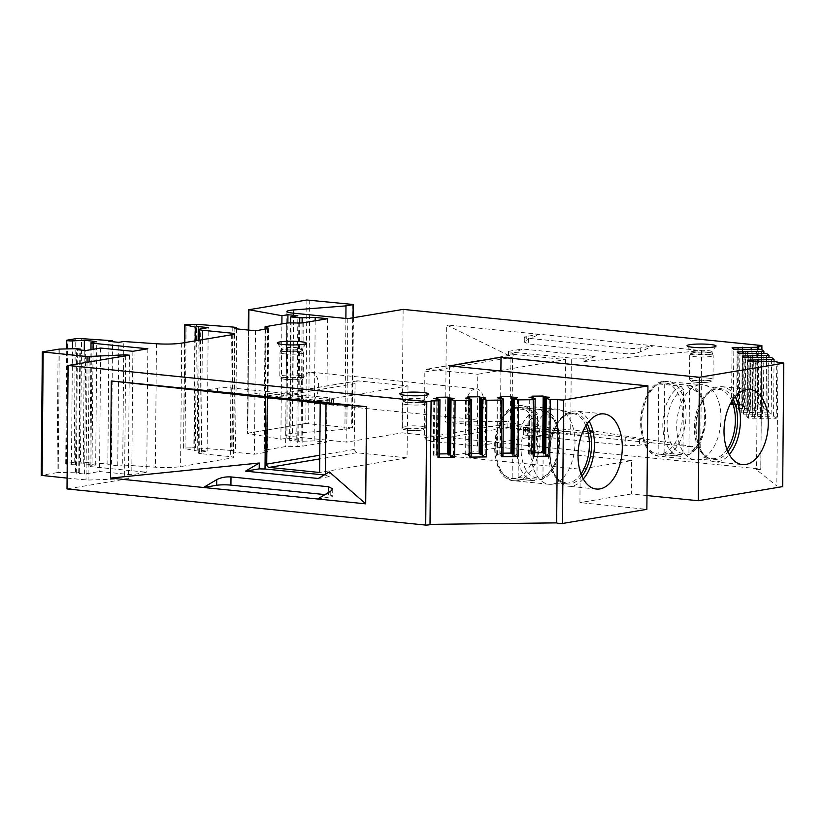 <?xml version="1.0" encoding="UTF-8"?>
<svg xmlns="http://www.w3.org/2000/svg" width="825" height="825" viewBox="0 0 825 825"><rect width="100%" height="100%" fill="white"/><g stroke="black" fill="none" stroke-linecap="round" stroke-linejoin="round"><path stroke-width="0.62" stroke-dasharray="4.12 3.09" d="M445.531 422.049L538.56 431.423L525.401 433.62A10.199 1.299 0.5 0 0 523.462 434.373A10.199 1.299 0.5 0 0 527.68 435.456L625.206 445.283A10.199 1.299 0.5 0 0 639.458 445.118L652.616 442.912L538.56 431.423L523.524 427.226L625.278 437.085L639.509 439.478L652.616 442.912L700.745 447.769L583.316 429.412L594.278 432.29L583.275 434.136L570.663 434.032L571.323 358.122L510.995 352.048L510.324 427.948L507.891 427.247L507.942 421.389L445.531 422.049L446.377 324.885L508.52 355.4L522.39 349.027L508.551 351.347L510.995 352.048M570.663 434.032L510.324 427.948M565.527 359.566L564.898 431.423L514.48 426.339A3.063 2.465 -99.5 0 1 512.026 423.05L512.603 357.266A3.063 2.465 -99.5 0 1 514.573 354.502A3.063 2.465 -99.5 0 1 515.109 354.482L565.527 359.566L477.727 374.261L477.479 446.047L564.898 431.423M512.903 408.396L535.074 410.633L537.529 413.954L536.972 477.923L534.466 480.748L512.294 478.51A35.712 20.738 95.8 0 0 515.285 478.376A35.712 20.738 95.8 0 0 518.275 477.51A35.712 20.738 95.8 0 0 536.528 439.694A35.712 20.738 95.8 0 0 519.173 407.416A35.712 20.738 95.8 0 0 518.884 407.395A35.712 20.738 95.8 0 0 512.903 408.396A35.712 20.738 95.8 0 0 494.649 446.212A35.712 20.738 95.8 0 0 512.005 478.49A35.712 20.738 95.8 0 0 512.294 478.51L512.15 478.5A35.712 20.738 95.8 0 0 518.131 477.5L541.396 479.583C565.373 471.735 565.847 409.942 541.344 409.654A35.712 20.738 95.8 0 0 541.066 409.633L518.75 407.385A35.712 20.738 95.8 0 0 512.758 408.385L512.903 408.396M535.074 410.633A35.712 20.738 95.8 0 0 516.821 448.449A35.712 20.738 95.8 0 0 534.188 480.717L534.466 480.748A35.712 20.738 95.8 0 1 534.188 480.717L512.005 478.49M664.115 453.059L664.733 382.944A35.712 20.738 95.8 0 0 658.752 383.945L658.133 454.07A35.712 20.738 95.8 0 0 664.115 453.059L664.259 453.08A35.712 20.738 95.8 0 0 682.512 415.264A35.712 20.738 95.8 0 0 665.156 382.986A35.712 20.738 95.8 0 0 664.868 382.965A35.712 20.738 95.8 0 0 661.887 383.099A35.712 20.738 95.8 0 0 658.886 383.965A35.712 20.738 95.8 0 0 640.633 421.781A35.712 20.738 95.8 0 0 657.989 454.049A35.712 20.738 95.8 0 0 658.278 454.08A35.712 20.738 95.8 0 0 664.259 453.08L687.38 455.142M664.733 382.944L687.05 385.192L689.504 388.513L688.937 452.492A32.649 18.965 95.8 0 0 705.375 417.801A32.649 18.965 95.8 0 0 689.504 388.513M687.39 455.173C711.356 447.305 711.841 385.502 687.328 385.223A35.712 20.738 95.8 0 1 704.684 417.491A35.712 20.738 95.8 0 1 686.431 455.317L688.937 452.492M403.136 309.385L402.053 432.857L760.763 469.012A5.105 0.65 -179.5 0 1 760.825 469.116A5.105 0.65 -179.5 0 1 756.535 469.714L776.83 486.028A5.105 0.65 -179.5 0 1 782.678 486.616M761.836 345.541L760.763 469.012M700.745 447.769L701.601 350.615L446.377 324.885M595.124 356.359L583.914 361.515L583.935 358.225L595.124 356.359L522.39 349.027M583.935 358.225L571.323 358.122M526.216 340.323L539.406 334.269L526.247 336.466A10.199 1.299 0.5 0 0 524.308 337.208A10.199 1.299 0.5 0 0 528.526 338.302L626.062 348.129A10.199 1.299 0.5 0 0 640.303 347.964L653.472 345.757L640.272 351.821C636.137 353.44 631.383 354.08 626.01 353.75L528.474 343.912L524.267 342.097L526.216 340.323L526.247 336.466M583.914 361.515L701.601 350.615M594.278 432.29L521.544 424.957L507.942 421.389M776.222 418.275L773.561 416.14L746.8 416.811L748.574 418.244L776.222 418.275L776.717 361.608M777.903 362.557L776.83 486.028M757.608 346.252L756.535 469.714M758.309 403.879L731.548 404.559L733.322 405.983L760.97 406.024L758.309 403.879L758.783 349.264M760.97 406.024L761.465 349.346M763.393 407.963L736.632 408.643L738.406 410.066L766.054 410.108L763.393 407.963L763.868 353.347M766.054 410.108L766.549 353.43M768.477 412.046L741.716 412.727L743.49 414.16L771.138 414.191L768.477 412.046L768.952 357.431M771.138 414.191L771.633 357.514M773.561 416.14L774.036 361.525M646.975 495.567L631.362 493.989L631.651 460.597L580.202 469.208L579.913 502.6L646.862 509.345M631.362 493.989L579.913 502.6M267.413 397.433A3.063 2.465 80.5 0 1 269.27 395.557A3.063 2.465 80.5 0 1 269.806 395.536L320.224 400.62L320.203 402.796M324.204 474.963L325.359 475.087L325.37 474.272M325.988 403.528L326.03 399.176L329.938 400.744L318.759 402.61M265.65 397.258L265.691 393.102L326.03 399.176M246.025 395.278L259.865 392.968L265.691 393.102M431.021 400.909L430.011 524.37M259.834 396.67L259.865 392.968M325.359 475.087L329.278 476.644L329.319 471.931M329.918 404.023L329.938 400.744M284.842 353.853A11.736 1.495 0.5 0 0 297.052 354.08A11.736 1.495 0.5 0 0 303.456 352.811A11.736 1.495 0.5 0 0 303.425 352.698A11.736 1.495 0.5 0 0 291.741 351.213A11.736 1.495 0.5 0 0 280.026 352.492A11.736 1.495 0.5 0 0 279.995 352.605A11.736 1.495 0.5 0 0 284.842 353.853M407.395 404.714A11.736 1.495 0.5 0 0 419.605 404.941A11.736 1.495 0.5 0 0 426.009 403.662A11.736 1.495 0.5 0 0 425.978 403.549A11.736 1.495 0.5 0 0 414.284 402.064A11.736 1.495 0.5 0 0 402.569 403.343A11.736 1.495 0.5 0 0 402.538 403.456A11.736 1.495 0.5 0 0 407.395 404.714M631.651 460.597L500.239 447.346L448.779 455.957L580.202 469.208M552.523 484.151A37.754 21.924 -84.2 0 1 551.275 484.306A37.754 21.924 -84.2 0 1 549.068 484.275A37.754 21.924 -84.2 0 1 531.042 444.51A37.754 21.924 -84.2 0 1 556.638 409.148A37.754 21.924 -84.2 0 1 558.803 409.551A37.754 21.924 -84.2 0 1 574.767 447.841A37.754 21.924 -84.2 0 1 552.523 484.151M583.316 478.974A37.754 21.924 -84.2 0 1 571.972 486.111A37.754 21.924 -84.2 0 1 568.518 486.234A37.754 21.924 -84.2 0 1 554.091 473.426A37.754 21.924 -84.2 0 1 559.391 420.771A37.754 21.924 -84.2 0 1 576.087 411.108A37.754 21.924 -84.2 0 1 589.143 421.173M450.532 456.297L453.575 455.08L450.543 454.606M439.467 453.925L436.384 453.956L436.879 397.289M436.384 453.956L437.343 454.74L437.827 399.372M437.343 454.74L433.331 455.173L439.447 456.421M482.264 455.916L485.306 454.709L482.285 454.224M471.199 453.544L468.115 453.585L468.61 396.907M468.115 453.585L469.085 454.358L469.569 398.991M469.085 454.358L465.073 454.802L471.178 456.05M514.006 455.544L517.048 454.327L514.016 453.853M502.941 453.173L499.857 453.214L500.342 396.536M499.857 453.214L500.816 453.987L501.301 398.619M500.816 453.987L496.805 454.42L502.92 455.668M545.738 455.163L548.78 453.956L545.748 453.482M534.672 452.801L531.589 452.832L532.084 396.165M531.589 452.832L532.558 453.616L533.043 398.248M532.558 453.616L528.547 454.049L534.652 455.297M329.278 476.644L318.275 478.479M317.573 498.991L330.732 496.784A10.199 1.299 0.5 0 0 332.671 496.042A10.199 1.299 0.5 0 0 328.453 494.959L324.968 494.598M318.419 401.837L331.588 399.63A10.199 1.299 0.5 0 0 333.517 398.887A10.199 1.299 0.5 0 0 329.299 397.794L231.773 387.967A10.199 1.299 0.5 0 0 217.522 388.142L204.363 390.338M508.52 355.4L508.551 351.347M583.275 434.136L583.316 429.412M708.335 354.348A11.736 1.495 -179.5 0 1 713.161 355.482A11.736 1.495 -179.5 0 1 713.192 355.596A11.736 1.495 -179.5 0 1 701.446 356.988A11.736 1.495 -179.5 0 1 689.721 355.389A11.736 1.495 -179.5 0 1 689.762 355.286A11.736 1.495 -179.5 0 1 696.517 354.1A11.736 1.495 -179.5 0 1 708.335 354.348M735.137 396.743A37.754 21.924 95.8 0 0 722.071 386.667A37.754 21.924 95.8 0 0 718.616 386.791A37.754 21.924 95.8 0 0 705.375 396.34A37.754 21.924 95.8 0 0 700.074 448.996A37.754 21.924 95.8 0 0 714.502 461.804A37.754 21.924 95.8 0 0 729.31 454.544M699.167 384.832A37.754 21.924 95.8 0 0 676.799 423.029A37.754 21.924 95.8 0 0 695.052 459.845A37.754 21.924 95.8 0 0 697.259 459.876A37.754 21.924 95.8 0 0 720.658 424.473A37.754 21.924 95.8 0 0 704.798 385.12A37.754 21.924 95.8 0 0 702.622 384.708A37.754 21.924 95.8 0 0 699.167 384.832M752.462 405.756L752.957 349.088M750.688 404.332L751.173 349.243M737.591 404.487L738.076 349.264M731.548 404.559L732.043 347.882M733.322 405.983L733.817 349.315M739.365 405.91L739.86 349.243M757.546 409.85L758.041 353.172M755.772 408.416L756.257 353.327M742.675 408.571L743.16 353.347M736.632 408.643L737.127 351.966M738.406 410.066L738.901 353.399M744.449 410.004L744.944 353.327M762.63 413.933L763.125 357.256M760.856 412.5L761.341 357.411M747.759 412.655L748.244 357.431M741.716 412.727L742.211 356.06M743.49 414.16L743.985 357.483M749.533 414.088L750.028 357.411M767.714 418.017L768.209 361.34M765.94 416.594L766.425 361.494M752.843 416.749L753.328 361.515M746.8 416.811L747.295 360.143M748.574 418.244L749.069 361.567M754.617 418.172L755.112 361.494M507.891 427.247L521.544 424.957M658.752 383.945L681.068 386.203L683.512 389.524L682.956 453.492L680.45 456.318L658.133 454.07M519.173 407.416L541.344 409.654A35.712 20.738 95.8 0 1 558.7 441.922A35.712 20.738 95.8 0 1 540.447 479.748L542.953 476.922L543.51 412.954L541.066 409.633M681.068 386.203A35.712 20.738 95.8 0 0 662.815 424.019A35.712 20.738 95.8 0 0 680.171 456.287L680.45 456.318A35.712 20.738 95.8 0 1 680.171 456.287L657.989 454.049M512.758 408.385L512.15 478.5M518.131 477.5L518.75 407.385M129.412 355.204L128.329 478.665L67.011 488.936M185.017 448.016L195.401 447.789L185.017 448.027L186.099 324.565M306.879 300.011L305.807 423.483L352.481 428L344.912 429.34L292.524 433.434A15.304 1.949 -179.5 0 0 285.832 434.992A15.304 1.949 -179.5 0 0 292.163 436.621L346.717 442.118L402.053 432.857M299.722 323.018L298.691 441.293L314.139 440.921L326.535 442.169L302.146 446.253A5.105 0.65 0.5 0 1 297.712 446.48L290.018 446.356A5.105 0.65 -179.5 0 0 285.584 446.583L264.938 450.048A5.105 0.65 -179.5 0 0 263.969 450.419A5.105 0.65 -179.5 0 0 264.33 450.656L267.166 451.595A5.105 0.65 0.5 0 1 267.527 451.842A5.105 0.65 0.5 0 1 266.558 452.213L254.44 454.235L233.774 452.152L234.857 328.69M302.115 322.915L301.084 440.89M315.181 320.781L314.139 440.921M327.608 318.708L326.535 442.169M255.513 330.773L254.44 454.235M232.794 327.04L231.722 450.502A9.188 1.165 -179.5 0 1 235.517 451.481A9.188 1.165 -179.5 0 1 233.774 452.152M231.722 450.502L195.401 447.789L196.484 324.318M202.362 339.663L201.362 453.698L230.288 456.617A7.652 0.98 0.5 0 1 233.454 457.432A7.652 0.98 0.5 0 1 232 457.988L180.582 466.599A20.408 2.599 0.5 0 1 155.378 467.208L122.729 464.98L123.802 341.509M93.07 349.315L92.039 466.754L146.747 472.261L131.783 474.767L99.557 471.518L100.629 348.047M147.819 348.789L146.747 472.261M132.866 351.295L131.783 474.767M58.121 349.181L57.049 472.642L75.498 472.147L79.303 472.56L76.333 473.189L84.593 474.024L99.557 471.518M57.049 472.642L41.281 475.334M67.103 478.108L88.048 480.067L128.329 478.665M125.678 355.823L124.606 478.294M347.789 318.656L346.717 442.118M345.881 318.46L344.912 429.34M92.039 466.754A5.105 0.65 -179.5 0 1 89.935 466.207A5.105 0.65 -179.5 0 1 90.905 465.836L95.69 465.032L83.284 463.784L71.455 464.351A4.084 0.516 -179.5 0 1 65.711 463.825A4.084 0.516 -179.5 0 1 66.485 463.537L74.178 462.248A5.105 0.65 -179.5 0 1 80.479 462.093L111.447 464.207L107.838 464.815L117.758 465.816L122.729 464.98M201.362 453.698A7.652 0.98 -179.5 0 1 198.196 452.884A7.652 0.98 -179.5 0 1 199.65 452.327L207.127 451.079L197.206 450.079L194.215 450.574L183.583 448.264L184.821 342.602M298.691 441.293L289.596 440.375L296.783 439.168L286.863 438.178L280.882 439.178L247.387 433.342L305.807 423.483L247.768 433.187L248.851 309.726M280.882 439.178L281.882 323.916M194.215 450.574L195.174 340.869M197.206 450.079L198.165 340.364M207.127 451.079L208.209 327.608M117.758 465.816L118.831 342.344M107.838 464.815L108.91 341.344M111.447 464.207L112.509 341.705M83.284 463.784L84.274 350.408M95.69 465.032L96.762 341.56M289.596 440.375L290.627 322.884M296.783 439.168L297.856 315.707M286.863 438.178L287.863 322.977M84.593 474.024L85.676 350.553M76.333 473.189L77.406 349.718M448.779 455.957L449.573 365.887M500.239 447.346L500.899 371.064M475.056 388.905A15.304 8.889 95.8 0 0 465.991 404.394A15.304 8.889 95.8 0 0 473.395 419.317A15.304 8.889 95.8 0 0 483.77 404.982A15.304 8.889 95.8 0 0 476.458 388.864A15.304 8.889 95.8 0 0 475.056 388.905M309.757 372.25A15.304 8.889 95.8 0 0 300.682 387.74A15.304 8.889 95.8 0 0 308.086 402.662A15.304 8.889 95.8 0 0 318.46 388.317A15.304 8.889 95.8 0 0 311.159 372.199A15.304 8.889 95.8 0 0 309.757 372.25M477.479 446.047L427.061 440.973L424.586 437.683L424.823 371.962L426.783 369.198L477.727 374.261M408.014 385.925L407.014 457.844L356.596 452.76L354.162 449.47L355.07 383.635L357.596 380.851L408.014 385.925L320.224 400.62M407.014 457.844L319.595 472.478M537.529 413.954A32.649 18.965 95.8 0 0 521.101 448.645A32.649 18.965 95.8 0 0 536.972 477.923M665.156 382.986L687.328 385.223A35.712 20.738 95.8 0 0 687.05 385.192M517.605 480.635A37.754 21.924 -84.2 0 1 514.14 480.748A37.754 21.924 -84.2 0 1 496.114 440.993A37.754 21.924 -84.2 0 1 521.709 405.622A37.754 21.924 -84.2 0 1 539.973 442.437A37.754 21.924 -84.2 0 1 517.605 480.635M664.238 381.315A37.754 21.924 95.8 0 0 641.871 419.512A37.754 21.924 95.8 0 0 660.124 456.318A37.754 21.924 95.8 0 0 685.73 420.956A37.754 21.924 95.8 0 0 667.703 381.191A37.754 21.924 95.8 0 0 664.238 381.315M285.821 379.459A9.694 1.238 0.5 0 0 301.146 378.727A9.694 1.238 0.5 0 0 287.543 377.355A9.694 1.238 0.5 0 0 285.821 379.459M284.635 377.644A11.736 1.495 0.5 0 0 296.845 377.86A11.736 1.495 0.5 0 0 303.249 376.592A11.736 1.495 0.5 0 0 291.534 374.993A11.736 1.495 0.5 0 0 279.788 376.386A11.736 1.495 0.5 0 0 284.635 377.644M285.646 351.45A10.405 1.33 0.5 0 0 296.814 351.625A10.405 1.33 0.5 0 0 302.125 350.419A10.405 1.33 0.5 0 0 291.761 349.099A10.405 1.33 0.5 0 0 281.366 350.243A10.405 1.33 0.5 0 0 285.646 351.45M285.615 349.831A10.478 1.33 0.5 0 0 296.093 350.048A10.478 1.33 0.5 0 0 302.198 349.006A10.478 1.33 0.5 0 0 291.772 347.459A10.478 1.33 0.5 0 0 281.325 348.831A10.478 1.33 0.5 0 0 285.615 349.831M408.365 430.32A9.694 1.238 0.5 0 0 423.689 429.577A9.694 1.238 0.5 0 0 410.087 428.206A9.694 1.238 0.5 0 0 408.365 430.32M407.189 428.495A11.736 1.495 0.5 0 0 419.399 428.722A11.736 1.495 0.5 0 0 425.803 427.443A11.736 1.495 0.5 0 0 414.078 425.844A11.736 1.495 0.5 0 0 402.332 427.237A11.736 1.495 0.5 0 0 407.189 428.495M408.189 402.301A10.405 1.33 0.5 0 0 419.358 402.487A10.405 1.33 0.5 0 0 424.679 401.27A10.405 1.33 0.5 0 0 414.305 399.96A10.405 1.33 0.5 0 0 403.91 401.094A10.405 1.33 0.5 0 0 408.189 402.301M408.158 400.682A10.478 1.33 0.5 0 0 418.646 400.909A10.478 1.33 0.5 0 0 424.741 399.867A10.478 1.33 0.5 0 0 414.315 398.32A10.478 1.33 0.5 0 0 403.868 399.682A10.478 1.33 0.5 0 0 408.158 400.682M581.017 473.921A34.97 20.305 -84.2 0 1 568.58 483.007A34.97 20.305 -84.2 0 1 567.425 483.151A34.97 20.305 -84.2 0 1 548.677 446.284A34.97 20.305 -84.2 0 1 574.396 413.903A34.97 20.305 -84.2 0 1 585.874 425.669M581.903 476.118A35.692 20.728 -84.2 0 1 570.322 483.904A35.692 20.728 -84.2 0 1 553.41 471.91A35.692 20.728 -84.2 0 1 558.432 422.122A35.692 20.728 -84.2 0 1 587.183 423.689M453.389 455.225L453.884 398.547M436.343 454.75L436.827 399.187M434.043 455.452L434.528 398.774M485.131 454.843L485.626 398.176M468.074 454.379L468.559 398.815M465.774 455.07L466.269 398.403M516.862 454.472L517.357 397.794M499.816 453.998L500.301 398.434M497.506 454.699L498.001 398.021M548.604 454.101L549.099 397.423M531.548 453.626L532.032 398.062M529.248 454.327L529.743 397.65M328.474 492.515L328.453 494.959M330.784 491.143L330.732 496.784M329.299 397.794L329.257 403.198M331.588 399.63L331.547 403.497M231.773 387.967L231.722 393.102M217.522 388.142L217.491 391.669M706.912 380.356A9.694 1.238 -179.5 0 1 705.189 382.46A9.694 1.238 -179.5 0 1 691.587 381.088A9.694 1.238 -179.5 0 1 706.912 380.356M707.633 350.563A10.478 1.33 -179.5 0 1 711.923 351.801A10.478 1.33 -179.5 0 1 701.477 352.925A10.478 1.33 -179.5 0 1 691.051 351.615A10.478 1.33 -179.5 0 1 696.321 350.388A10.478 1.33 -179.5 0 1 707.633 350.563M707.582 352.192A10.405 1.33 -179.5 0 1 711.862 353.213A10.405 1.33 -179.5 0 1 701.467 354.544A10.405 1.33 -179.5 0 1 691.102 353.028A10.405 1.33 -179.5 0 1 697.094 351.976A10.405 1.33 -179.5 0 1 707.582 352.192M708.128 378.128A11.736 1.495 -179.5 0 1 712.986 379.376A11.736 1.495 -179.5 0 1 701.24 380.768A11.736 1.495 -179.5 0 1 689.514 379.18A11.736 1.495 -179.5 0 1 695.918 377.902A11.736 1.495 -179.5 0 1 708.128 378.128M733.178 399.248A35.692 20.728 95.8 0 0 716.925 388.668A35.692 20.728 95.8 0 0 704.416 397.691A35.692 20.728 95.8 0 0 699.404 447.48A35.692 20.728 95.8 0 0 727.887 451.688M731.868 401.239A34.97 20.305 95.8 0 0 720.38 389.472A34.97 20.305 95.8 0 0 715.172 389.204A34.97 20.305 95.8 0 0 694.382 426.339A34.97 20.305 95.8 0 0 713.408 458.721A34.97 20.305 95.8 0 0 727 449.481M745.181 406.385L745.676 349.707M742.087 403.889L742.562 349.759M737.437 404.353L737.921 347.686M739.53 406.044L740.025 349.367M750.265 410.468L750.76 353.801M747.172 407.983L747.646 353.843M742.51 408.447L743.005 351.77M744.614 410.128L745.109 353.451M755.349 414.552L755.844 357.885M752.256 412.067L752.72 357.926M747.594 412.531L748.089 355.853M749.698 414.212L750.193 357.545M760.433 418.646L760.928 361.969M757.34 416.151L757.804 362.01M752.678 416.615L753.173 359.937M754.782 418.296L755.277 361.628M639.509 439.478L639.458 445.118M525.442 427.979L525.401 433.62M625.278 437.085L625.206 445.283M527.752 427.257L527.68 435.456M528.526 338.302L528.474 343.912M626.062 348.129L626.01 353.75M640.303 347.964L640.272 351.821M683.512 389.524A32.649 18.965 95.8 0 0 667.085 424.205A32.649 18.965 95.8 0 0 682.956 453.492M542.953 476.922A32.649 18.965 95.8 0 0 559.391 442.231A32.649 18.965 95.8 0 0 543.51 412.954M194.937 324.287L193.854 447.758M309.736 299.98L308.653 423.442M248.717 330.082L247.768 433.187M303.229 322.781L302.146 446.253M298.794 323.018L297.712 446.48M291.101 322.884L290.018 446.356M286.667 323.122L285.584 446.583M266.011 326.576L264.938 450.048M265.392 329.113L264.33 450.656M268.238 328.608L267.166 451.595M267.63 328.742L266.558 452.213M231.351 334.816L230.288 456.617M233.083 334.527L232 457.988M181.665 343.128L180.582 466.599M156.461 343.747L155.378 467.208M59.276 349.088L58.204 472.56M42.714 351.759L41.642 475.231M87.038 362.288L86.017 480.016M89.079 361.948L88.048 480.067M293.236 313.149L292.163 436.621M293.576 313.191L292.524 433.434M353.059 317.769L352.089 428.144M352.708 304.312L351.636 427.773M75.498 472.147L76.57 348.686M199.65 452.327L200.733 328.855M80.479 462.093L81.562 338.621M74.178 462.248L75.261 338.776M66.485 463.537L67.567 340.065M71.455 464.351L72.466 348.779M90.905 465.836L91.977 342.365M78.726 472.787L79.798 349.955M427.061 440.973L514.48 426.339M424.586 437.683L512.026 423.05M424.823 371.962L512.603 357.266M427.309 369.177L515.109 354.482M357.596 380.851L269.806 395.536M356.596 452.76L319.708 458.937M354.162 449.47L319.749 455.235M355.07 383.635L270.652 397.763M549.068 484.275L514.14 480.748C483.997 479.944 492.02 400.403 521.709 405.622L556.638 409.148M695.052 459.845L660.124 456.318C632.301 455.833 636.065 383.738 663.712 381.325L702.622 384.708M303.456 352.811L303.249 376.592L301.599 378.799L296.134 379.655L285.625 379.469C277.942 377.798 281.83 379.252 279.788 376.386L279.995 352.605M277.355 343.128L281.325 348.831L280.026 352.492M306.261 343.386L302.198 349.006L303.425 352.698M426.009 403.662L425.803 427.443L424.153 429.66L418.688 430.516L408.179 430.32C400.496 428.649 404.374 430.103 402.332 427.237L402.538 403.456M399.908 393.989L403.868 399.682L402.569 403.343M428.804 394.237L424.741 399.867L425.978 403.549M559.391 420.771L558.432 422.122C558.876 421.41 562.31 416.316 568.425 414.037L574.396 413.903L558.803 409.551M554.091 473.426L553.41 471.91C553.709 472.704 556.05 478.376 561.588 481.841L567.425 483.151L551.275 484.306M603.952 413.913L576.087 411.108M596.382 489.039L568.518 486.234M453.575 455.08L454.07 398.403M433.331 455.173L433.826 398.496M485.306 454.709L485.801 398.032M465.073 454.802L465.568 398.124M517.048 454.327L517.543 397.66M496.805 454.42L497.3 397.743M548.78 453.956L549.275 397.279M528.547 454.049L529.042 397.372M332.733 488.905L332.671 496.042M333.517 398.887L333.475 403.776M761.867 349.676L760.825 469.116M713.161 355.482L711.923 351.801L715.987 346.17M689.762 355.286L691.102 353.028L691.051 351.615L687.091 345.923M689.721 355.389L689.514 379.18L691.113 381.408C689.143 381.418 698.558 383.068 705.87 382.449C713.553 381.243 711.336 382.357 712.986 379.376L713.192 355.596M714.502 461.804L742.366 464.609M722.071 386.667L749.935 389.483M697.259 459.876L713.408 458.721C708.077 459.267 703.405 455.513 699.404 447.48L700.074 448.996M704.798 385.12L720.38 389.472L715.904 389.245L713.491 389.926C708.097 393.226 705.076 395.814 704.416 397.691L705.375 396.34M737.385 404.281L737.88 347.614M742.469 408.375L742.964 351.698M747.553 412.459L748.048 355.781M752.637 416.543L753.132 359.865M523.524 427.226L523.462 434.373M524.308 337.208L524.267 342.097M248.284 330.041L247.387 433.342M265.031 329.175L263.969 450.419M268.599 328.371L267.527 451.842M236.589 328.866L235.517 451.481M184.501 342.653L183.583 448.264M234.537 333.97L233.454 457.432M286.904 311.52L285.832 434.992M353.409 317.707L352.45 428M198.196 452.884L199.176 340.199M65.711 463.825L66.712 348.913M89.935 466.207L90.946 349.666M79.303 472.56L80.376 350.017M308.086 402.662L473.395 419.317M311.159 372.199L476.458 388.864M426.783 369.198L514.573 354.502M357.06 380.861L269.27 395.557"/><path stroke-width="1.24" d="M68.083 365.465L426.793 401.62L425.71 525.082L67.011 488.936L68.083 365.465L129.412 355.204L125.689 354.822L125.678 355.823M366.548 406.684L111.323 380.964L110.478 478.118L259.256 463.011L245.541 471.157L318.275 478.479L329.319 471.931L365.702 503.838L366.548 406.684L329.918 404.023L259.823 397.021L111.323 380.964M365.702 503.838L317.573 498.991L330.784 491.143L332.733 488.905L328.525 486.75L231 476.922L230.928 485.121A10.199 1.299 0.5 0 0 216.676 485.296L203.517 487.493L317.573 498.991M231 476.922C225.617 476.633 220.863 477.541 216.727 479.655L203.517 487.493L110.478 478.118M281.882 323.916L281.954 315.707L248.851 309.726L306.879 300.011L353.554 304.528L345.984 305.879L293.597 309.963A15.304 1.949 -179.5 0 0 286.904 311.52A15.304 1.949 -179.5 0 0 293.236 313.149L347.789 318.656L403.136 309.385L761.836 345.541A5.105 0.65 -179.5 0 1 761.908 345.644A5.105 0.65 -179.5 0 1 757.608 346.252L758.804 347.201L732.043 347.882L733.817 349.315L761.465 349.346L763.888 351.295L737.127 351.966L738.901 353.399L766.549 353.43L768.972 355.379L742.211 356.06L743.985 357.483L771.633 357.514L774.046 359.463L747.295 360.143L749.069 361.567L776.717 361.608L777.903 362.557A5.105 0.65 -179.5 0 1 783.75 363.155L699.394 377.272L698.311 500.734L646.975 495.567M563.578 400.001L562.495 523.473L646.862 509.345L647.934 385.883L563.578 400.001A5.105 0.65 -179.5 0 1 557.731 399.413L550.296 399.496L546.232 398.496L549.275 397.279L544.129 396.804L543.17 396.031L532.084 396.165L533.053 396.938L529.042 397.372L535.147 398.619L533.662 399.692L518.564 399.877L514.491 398.867L517.543 397.66L512.397 397.186L511.428 396.402L500.342 396.536L501.311 397.31L497.3 397.743L503.415 399.001L501.93 400.073L486.822 400.249L482.759 399.248L485.801 398.032L480.666 397.557L479.696 396.784L468.61 396.907L469.58 397.691L465.568 398.124L471.673 399.372L470.188 400.445L455.091 400.62L451.028 399.62L454.07 398.403L448.924 397.928L447.954 397.155L436.879 397.289L437.838 398.062L433.826 398.496L439.942 399.754L438.457 400.816L431.021 400.909A5.105 0.65 -179.5 0 1 431.083 401.012A5.105 0.65 -179.5 0 1 426.793 401.62M647.934 385.883L449.573 365.887L501.022 357.277L699.394 377.272M281.954 315.707L287.935 314.707L297.856 315.707L290.678 316.903L299.764 317.821L315.212 317.45L327.608 318.708L303.229 322.781A5.105 0.65 -179.5 0 1 298.794 323.018L291.101 322.884A5.105 0.65 -179.5 0 0 286.667 323.122L266.011 326.576A5.105 0.65 -179.5 0 0 265.042 326.948L265.031 329.175M195.174 340.869L195.298 327.102L184.656 324.792L196.484 324.318L232.794 327.04A9.188 1.165 -179.5 0 1 236.6 328.02A9.188 1.165 -179.5 0 1 234.857 328.69L255.513 330.773L267.63 328.742A5.105 0.65 -179.5 0 0 268.599 328.371A5.105 0.65 -179.5 0 0 268.249 328.123L265.403 327.195A5.105 0.65 -179.5 0 1 265.042 326.948M195.298 327.102L198.289 326.607L208.209 327.608L200.733 328.855A7.652 0.98 -179.5 0 0 199.279 329.412A7.652 0.98 -179.5 0 0 202.445 330.237L231.371 333.145A7.652 0.98 -179.5 0 1 234.537 333.97A7.652 0.98 -179.5 0 1 233.083 334.527L181.665 343.128A20.408 2.599 -179.5 0 1 156.461 343.747L123.802 341.509L118.831 342.344L108.91 341.344L112.52 340.735L81.562 338.621A5.105 0.65 -179.5 0 0 75.261 338.776L67.567 340.065A4.084 0.516 -179.5 0 0 66.784 340.364A4.084 0.516 -179.5 0 0 72.538 340.89L84.367 340.312L96.762 341.56L91.977 342.365A5.105 0.65 -179.5 0 0 91.008 342.736A5.105 0.65 -179.5 0 0 93.122 343.282L147.819 348.789L132.866 351.295L100.629 348.047L85.676 350.553L77.406 349.718L80.386 349.099L76.57 348.686L59.276 349.088L42.322 351.904L41.25 475.375L67.103 478.108M125.689 354.822L87.089 356.555L42.322 351.904M405.848 395.371A14.51 1.846 0.5 0 0 420.358 395.68A14.51 1.846 0.5 0 0 428.804 394.237A14.51 1.846 0.5 0 0 414.377 392.102A14.51 1.846 0.5 0 0 399.908 393.989A14.51 1.846 0.5 0 0 405.848 395.371M283.305 344.51A14.51 1.846 0.5 0 0 297.815 344.829A14.51 1.846 0.5 0 0 306.261 343.386A14.51 1.846 0.5 0 0 291.823 341.241A14.51 1.846 0.5 0 0 277.355 343.128A14.51 1.846 0.5 0 0 283.305 344.51M710.047 344.458A14.51 1.846 -179.5 0 1 715.987 346.17A14.51 1.846 -179.5 0 1 701.528 347.727A14.51 1.846 -179.5 0 1 687.091 345.923A14.51 1.846 -179.5 0 1 694.372 344.211A14.51 1.846 -179.5 0 1 710.047 344.458M758.783 349.264L758.804 347.201M763.868 353.347L763.888 351.295M768.952 357.431L768.972 355.379M774.036 361.525L774.046 359.463M320.203 402.796L319.595 472.478L269.177 467.393A3.063 2.465 80.5 0 1 266.722 464.104L267.3 398.331A3.063 2.465 80.5 0 1 267.413 397.433M325.37 474.272L325.988 403.528M245.541 471.157L259.205 468.868L265.021 469.002L265.65 397.258M265.021 469.002L324.204 474.963M204.363 390.338L318.419 401.837M557.731 399.413L556.658 522.875L430.011 524.37M535.147 398.619L534.652 455.297L533.167 456.369L549.801 456.173L550.296 399.496M533.167 456.369L533.662 399.692M503.415 399.001L502.92 455.668L501.435 456.741L518.069 456.545L518.564 399.877M501.435 456.741L501.93 400.073M471.673 399.372L471.178 456.05L469.693 457.122L486.327 456.926L486.822 400.249M469.693 457.122L470.188 400.445M439.942 399.754L439.447 456.421L437.962 457.493L454.596 457.298L455.091 400.62M437.962 457.493L438.457 400.816M599.837 488.926A37.754 21.924 -84.2 0 1 596.382 489.039A37.754 21.924 -84.2 0 1 578.356 449.274A37.754 21.924 -84.2 0 1 603.952 413.913A37.754 21.924 -84.2 0 1 622.205 450.718A37.754 21.924 -84.2 0 1 599.837 488.926M562.495 523.473A5.105 0.65 -179.5 0 1 556.658 522.875M429.949 524.38A5.105 0.65 -179.5 0 1 430.011 524.483A5.105 0.65 -179.5 0 1 425.71 525.082M259.205 468.868L259.256 463.011M589.143 421.173A37.754 21.924 -84.2 0 1 583.316 478.974M454.596 457.298L450.532 456.297L451.028 399.62M450.543 454.606L448.429 454.606L448.924 397.928M448.429 454.606L447.459 453.832L447.954 397.155M447.459 453.832L439.467 453.925M437.827 399.372L437.838 398.062M486.327 456.926L482.264 455.916L482.759 399.248M482.285 454.224L480.171 454.235L480.666 397.557M480.171 454.235L479.201 453.451L479.696 396.784M479.201 453.451L471.199 453.544M469.569 398.991L469.58 397.691M518.069 456.545L514.006 455.544L514.491 398.867M514.016 453.853L511.902 453.853L512.397 397.186M511.902 453.853L510.933 453.08L511.428 396.402M510.933 453.08L502.941 453.173M501.301 398.619L501.311 397.31M549.801 456.173L545.738 455.163L546.232 398.496M545.748 453.482L543.644 453.482L544.129 396.804M543.644 453.482L542.675 452.698L543.17 396.031M542.675 452.698L534.672 452.801M533.043 398.248L533.053 396.938M324.968 494.598L230.928 485.121M783.75 363.155L782.678 486.616L698.311 500.734M746.481 389.596A37.754 21.924 95.8 0 0 724.113 427.804A37.754 21.924 95.8 0 0 742.366 464.609A37.754 21.924 95.8 0 0 767.962 429.248A37.754 21.924 95.8 0 0 749.935 389.483A37.754 21.924 95.8 0 0 746.481 389.596M729.31 454.544A37.754 21.924 95.8 0 0 735.137 396.743M751.173 349.243L751.183 347.655M738.076 349.264L738.086 347.81M756.257 353.327L756.267 351.739M743.16 353.347L743.17 351.904M761.341 357.411L761.351 355.833M748.244 357.431L748.254 355.988M766.425 361.494L766.435 359.917M753.328 361.515L753.338 360.071M299.764 317.821L299.722 323.018M302.167 317.419L302.115 322.915M315.212 317.45L315.181 320.781M345.984 305.879L345.881 318.46M198.165 340.364L198.289 326.607M112.509 341.705L112.52 340.735M84.274 350.408L84.367 340.312M290.627 322.884L290.678 316.903M287.863 322.977L287.935 314.707M500.899 371.064L501.022 357.277M585.874 425.669A34.97 20.305 -84.2 0 1 581.017 473.921M587.183 423.689A35.692 20.728 -84.2 0 1 581.903 476.118M449.439 454.596L449.934 397.918M436.827 399.187L436.838 398.073M481.171 454.214L481.666 397.547M468.559 398.815L468.569 397.702M512.913 453.843L513.408 397.165M500.301 398.434L500.311 397.32M544.644 453.472L545.139 396.794M532.032 398.062L532.042 396.949M216.727 479.655L216.676 485.296M328.525 486.75L328.474 492.515M727.887 451.688A35.692 20.728 95.8 0 0 733.178 399.248M727 449.481A34.97 20.305 95.8 0 0 731.868 401.239M742.562 349.759L742.583 347.222M747.646 353.843L747.667 351.306M752.72 357.926L752.751 355.389M757.804 362.01L757.835 359.473M248.892 310.035L248.717 330.082M265.403 327.195L265.392 329.113M184.975 324.937L184.821 342.602M202.445 330.237L202.362 339.663M231.371 333.145L231.351 334.816M93.122 343.282L93.07 349.315M43.168 352.12L42.096 475.592M87.089 356.555L87.038 362.288M89.121 356.596L89.079 361.948M293.597 309.963L293.576 313.191M353.172 304.673L353.059 317.769M72.466 348.779L72.538 340.89M79.798 349.955L79.798 349.315M319.708 458.937L269.177 467.393M319.749 455.235L266.722 464.104M270.652 397.763L267.3 398.331M431.083 401.012L430.011 524.483M761.908 345.644L761.867 349.676M248.459 309.87L248.284 330.041M236.6 328.02L236.589 328.866M184.656 324.792L184.501 342.653M353.523 304.569L353.409 317.707M199.176 340.199L199.279 329.412M66.712 348.913L66.784 340.364M90.946 349.666L91.008 342.736M80.376 350.017L80.386 349.099"/></g></svg>
